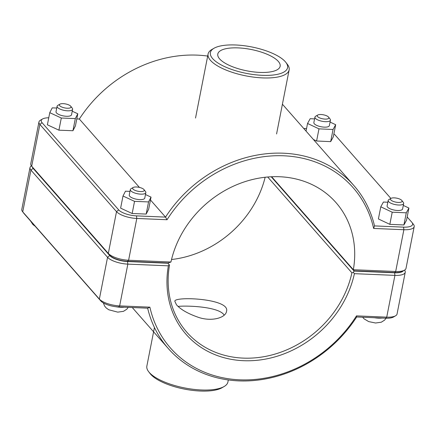 <?xml version="1.0" encoding="UTF-8"?>
<svg xmlns="http://www.w3.org/2000/svg" width="436" height="436" viewBox="0 0 436 436"><rect width="100%" height="100%" fill="white"/><g stroke="black" fill="none" stroke-linecap="round" stroke-linejoin="round"><path stroke-width="0.65" d="M176.455 304.753L174.82 301.26C174.133 296.082 230.666 298.486 226.524 311.408C225.668 317.582 212.501 321.779 199.143 317.593C188.298 313.898 180.733 309.62 176.455 304.753M401.839 200.484L403.333 202.413A7.903 2.709 -168.9 0 1 403.676 203.492A7.903 2.709 -168.9 0 1 397.027 204.887A7.903 2.709 -168.9 0 1 388.623 201.661A7.903 2.709 -168.9 0 1 388.165 200.446A7.903 2.709 -168.9 0 1 388.89 199.579L391.005 198.358A5.93 2.033 11.1 0 0 390.809 199.917A5.93 2.033 11.1 0 0 398.166 202.429A5.93 2.033 11.1 0 0 401.839 200.484A5.93 2.033 11.1 0 0 396.673 198.151A5.93 2.033 11.1 0 0 391.005 198.358M388.165 200.446L387.097 205.912A7.903 2.709 11.1 0 0 387.555 207.127A7.903 2.709 11.1 0 0 395.953 210.354A7.903 2.709 11.1 0 0 402.608 208.953L403.676 203.492M403.3 205.411L408.919 208.059L406.537 220.202L403.905 224.965L389.833 224.344L378.399 218.954L380.781 206.811L383.413 202.042L387.817 202.239M389.833 224.344L392.215 212.201L380.781 206.811M403.905 224.965L406.287 212.823L392.215 212.201M408.919 208.059L406.287 212.823M133.171 187.491L131.056 188.712A7.903 2.709 11.1 0 0 130.331 189.578A7.903 2.709 11.1 0 0 137.563 193.758A7.903 2.709 11.1 0 0 145.842 192.625A7.903 2.709 11.1 0 0 145.499 191.546L144.005 189.611A5.93 2.033 -168.9 0 1 138.054 191.273A5.93 2.033 -168.9 0 1 133.171 187.491A5.93 2.033 -168.9 0 1 138.703 187.257A5.93 2.033 -168.9 0 1 143.918 189.507A5.93 2.033 -168.9 0 1 144.005 189.611M145.842 192.625L144.774 198.086A7.903 2.709 -168.9 0 1 136.495 199.225A7.903 2.709 -168.9 0 1 129.258 195.045L130.331 189.578M151.03 197.127L148.649 209.269L146.174 214.071L148.556 201.928L151.03 197.127L145.466 194.538M146.174 214.071L132.157 213.509L134.539 201.367L148.556 201.928M132.157 213.509L120.619 208.146L123.001 196.004L134.539 201.367M129.977 191.382L125.475 191.202L123.001 196.004M328.602 117.142L330.101 119.077A7.903 2.709 -168.9 0 1 330.444 120.151A7.903 2.709 -168.9 0 1 323.79 121.546A7.903 2.709 -168.9 0 1 315.392 118.325A7.903 2.709 -168.9 0 1 314.934 117.11A7.903 2.709 -168.9 0 1 315.659 116.243L317.773 115.017A5.93 2.033 11.1 0 0 317.572 116.576A5.93 2.033 11.1 0 0 324.929 119.088A5.93 2.033 11.1 0 0 328.602 117.142A5.93 2.033 11.1 0 0 323.436 114.815A5.93 2.033 11.1 0 0 317.773 115.017M314.934 117.11L313.86 122.571A7.903 2.709 11.1 0 0 314.318 123.786A7.903 2.709 11.1 0 0 322.716 127.012A7.903 2.709 11.1 0 0 329.371 125.617L330.444 120.151M330.068 122.069L335.687 124.718L333.306 136.86L330.668 141.629L316.596 141.002L313.424 139.509M316.596 141.002L318.983 128.86L307.543 123.47L310.181 118.701L314.579 118.897M306.045 131.111L307.543 123.47M330.668 141.629L333.05 129.487L318.983 128.86M335.687 124.718L333.05 129.487M59.939 104.15L57.825 105.376A7.903 2.709 11.1 0 0 57.1 106.242A7.903 2.709 11.1 0 0 64.332 110.422A7.903 2.709 11.1 0 0 72.61 109.283A7.903 2.709 11.1 0 0 72.267 108.204L70.768 106.275A5.93 2.033 -168.9 0 1 64.817 107.937A5.93 2.033 -168.9 0 1 59.939 104.15A5.93 2.033 -168.9 0 1 65.471 103.921A5.93 2.033 -168.9 0 1 70.681 106.171A5.93 2.033 -168.9 0 1 70.768 106.275M72.61 109.283L71.537 114.75A7.903 2.709 -168.9 0 1 63.258 115.883A7.903 2.709 -168.9 0 1 56.026 111.703L57.1 106.242M77.799 113.785L75.417 125.928L72.937 130.735L75.319 118.592L77.799 113.785L72.234 111.202M72.937 130.735L58.92 130.173L61.302 118.031L75.319 118.592M58.92 130.173L47.382 124.805L49.764 112.662L61.302 118.031M56.745 108.041L52.244 107.861L49.764 112.662M403.273 270.876A14.094 4.834 -168.9 0 1 394.607 272.794L354.108 271.088L353.345 272.337L354.403 273.672L394.918 275.378A16.072 5.51 11.1 0 0 405.24 272.277A16.072 5.51 11.1 0 0 404.57 270.124M171.528 259.518A98.798 84.775 138.7 0 0 265.143 177.256M405.24 272.277L397.049 314.045A16.072 5.51 -168.9 0 1 395.572 315.806A16.072 5.51 -168.9 0 1 386.727 317.152L356.485 315.877A121.524 104.275 -41.3 0 1 239.784 379.821A121.524 104.275 -41.3 0 1 149.886 307.167L119.649 305.892A16.072 5.51 -168.9 0 1 99.359 299.069L22.732 211.863A16.072 5.51 -168.9 0 1 22.503 211.585A16.072 5.51 -168.9 0 1 21.8 209.394L29.997 167.626A16.072 5.51 11.1 0 0 30.929 170.095L107.556 257.295A16.072 5.51 11.1 0 0 127.841 264.123L168.361 265.829A100.776 86.47 138.7 0 0 243.539 360.697A100.776 86.47 138.7 0 0 354.403 273.672M168.361 265.829L169.103 264.57L168.029 263.246L127.53 261.54A14.094 4.834 -168.9 0 1 109.736 255.55L33.109 168.351A14.094 4.834 -168.9 0 1 32.346 167.081M353.345 272.337L351.907 272.832A98.798 84.775 -41.3 0 1 280.98 352.13A98.798 84.775 -41.3 0 1 186.875 332.265A98.798 84.775 -41.3 0 1 169.517 265.143L169.103 264.57M31.43 165.887A16.072 5.51 11.1 0 0 29.997 167.626M267.699 177.005L351.907 272.832M354.108 271.088L271.225 176.765M356.485 315.877L356.659 316.983L385.697 318.209A14.094 4.834 11.1 0 0 393.457 317.032L395.572 315.806M149.886 307.167L147.657 308.176A123.497 105.97 138.7 0 0 168.323 348.566A123.497 105.97 138.7 0 0 356.659 316.983M22.503 211.585L23.996 213.52A14.094 4.834 11.1 0 0 24.198 213.765L100.83 300.965A14.094 4.834 11.1 0 0 118.619 306.949L147.657 308.176M170.95 262.02L128.604 260.238A16.072 5.51 -168.9 0 1 108.319 253.409L31.692 166.209A16.072 5.51 -168.9 0 1 31.457 165.931L32.956 167.86A14.094 4.834 11.1 0 0 33.158 168.105L109.785 255.311A14.094 4.834 11.1 0 0 127.579 261.295L168.078 263.001L170.95 262.02A98.798 84.775 -41.3 0 1 241.871 182.722A98.798 84.775 -41.3 0 1 335.976 202.593A98.798 84.775 -41.3 0 1 353.34 269.71L354.157 270.849L394.656 272.555A14.094 4.834 11.1 0 0 402.412 271.372L404.526 270.151A16.072 5.51 -168.9 0 1 395.681 271.492L353.34 269.71L271.65 176.749M167.037 219.739L165.527 217.106L136.484 215.88A14.094 4.834 -168.9 0 1 118.696 209.896L42.069 122.696A14.094 4.834 -168.9 0 1 42.543 118.984L40.428 120.211A16.072 5.51 11.1 0 0 38.951 121.971A16.072 5.51 11.1 0 0 39.883 124.44L116.516 211.64A16.072 5.51 11.1 0 0 136.8 218.463L167.037 219.739A121.524 104.275 -41.3 0 1 283.738 155.794A121.524 104.275 -41.3 0 1 373.636 228.448L403.878 229.723A16.072 5.51 11.1 0 0 414.2 226.616L406.003 268.391A16.072 5.51 -168.9 0 1 404.526 270.151M414.2 226.616A16.072 5.51 11.1 0 0 413.497 224.431L412.004 222.496A14.094 4.834 -168.9 0 1 403.567 227.14L374.524 225.913A123.497 105.97 138.7 0 0 353.863 185.523A123.497 105.97 138.7 0 0 165.527 217.106L150.475 199.977M31.457 165.931A16.072 5.51 -168.9 0 1 30.76 163.74L38.951 121.971M271.475 176.754L354.157 270.849M76.791 118.919L79.341 119.028A123.497 105.97 -41.3 0 1 207.683 56.064M373.636 228.448L374.524 225.913M303.739 128.489L306.535 128.604M333.883 133.901A14.094 4.834 -168.9 0 1 335.17 135.051L390.874 198.435M407.17 216.981L411.802 222.251A14.094 4.834 -168.9 0 1 412.004 222.496M42.543 118.984A14.094 4.834 -168.9 0 1 48.761 117.78M79.341 119.028L139.433 187.415M145.51 194.325L145.853 194.718M212.664 58.62A39.327 13.489 -168.9 0 1 213.994 48.271A39.327 13.489 -168.9 0 1 251.567 46.919A39.327 13.489 -168.9 0 1 285.842 62.37A39.327 13.489 -168.9 0 1 261.475 75.286A39.327 13.489 -168.9 0 1 212.664 58.62M278.299 61.389A31.768 10.895 -168.9 0 1 280.146 66.267A31.768 10.895 -168.9 0 1 246.874 70.845A31.768 10.895 -168.9 0 1 217.793 54.037A31.768 10.895 -168.9 0 1 244.536 48.423A31.768 10.895 -168.9 0 1 278.299 61.389M213.994 48.271L211.88 49.497A41.3 14.165 11.1 0 0 208.086 54.02A41.3 14.165 11.1 0 0 210.484 60.364A41.3 14.165 11.1 0 0 254.373 77.221A41.3 14.165 11.1 0 0 289.139 69.924A41.3 14.165 11.1 0 0 287.34 64.299L285.842 62.37M148.66 371.712L150.158 373.647A39.327 13.489 11.1 0 0 150.725 374.333A39.327 13.489 11.1 0 0 185.311 389.266A39.327 13.489 11.1 0 0 222.006 387.74L224.12 386.519A41.3 14.165 -168.9 0 1 185.578 388.116A41.3 14.165 -168.9 0 1 149.259 372.431A41.3 14.165 -168.9 0 1 148.66 371.712A41.3 14.165 -168.9 0 1 146.861 366.087L154.437 327.474M228.317 379.952L227.914 381.99A41.3 14.165 -168.9 0 1 224.12 386.519M178.09 306.394C188.744 305.385 217.591 306.933 223.624 314.345L224.224 315.13M374.551 317.74A13.173 4.518 11.1 0 0 378.59 318.155A13.173 4.518 11.1 0 0 382.176 318.062M124.342 307.195A13.173 4.518 -168.9 0 1 120.756 307.287A13.173 4.518 -168.9 0 1 115.878 306.726M394.607 272.794L394.918 275.378L386.727 317.152L385.697 318.209M118.619 306.949L119.649 305.892L127.841 264.123L127.53 261.54M109.736 255.55L107.556 257.295L99.359 299.069L100.83 300.965M33.109 168.351L30.929 170.095L22.732 211.863L24.198 213.765M394.656 272.555L395.681 271.492L403.878 229.723L403.567 227.14M127.579 261.295L128.604 260.238L136.8 218.463L136.484 215.88M33.158 168.105L31.692 166.209L39.883 124.44L42.069 122.696M109.785 255.311L108.319 253.409L116.516 211.64L118.696 209.896M386.073 318.226L384.596 320.128L381.277 322.215L375.576 323.005L368.709 321.605L364.049 318.836L362.654 317.239M103.354 302.922L104.629 306.088L106.215 307.963L108.738 309.756L117.742 312.138L123.448 311.342L126.783 309.238L128.239 307.358M30.487 220.921L32.978 224.622L35.136 226.213M132.261 307.527L168.323 348.566M282.414 104.215L353.863 185.523M276.577 133.956L289.139 69.924M195.524 118.052L208.086 54.02"/></g></svg>
